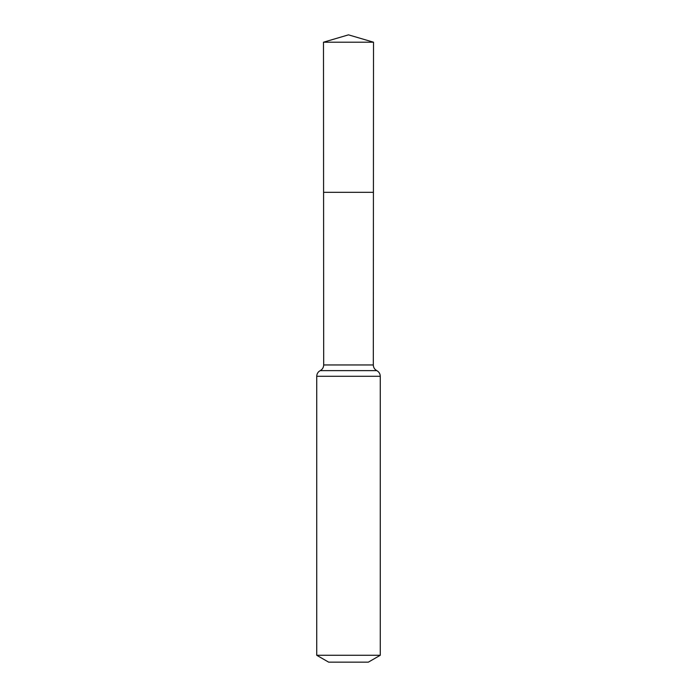 <?xml version="1.0" encoding="UTF-8"?>
<svg xmlns="http://www.w3.org/2000/svg" width="697" height="697" viewBox="0 0 697 697"><rect width="100%" height="100%" fill="white"/><g stroke="black" fill="none" stroke-linecap="round" stroke-linejoin="round"><path stroke-width="1.05" d="M316.734 655.276L380.266 655.276L368.347 662.15L328.653 662.15L316.734 655.276L316.734 376.293C316.83 373.749 317.989 371.867 320.211 370.63C322.432 369.393 323.591 367.502 323.687 364.958L373.313 364.958L373.514 42.203L323.486 42.203L348.5 34.85L373.514 42.203M323.687 364.958L323.582 192.311L373.418 192.311L323.582 192.311L323.486 42.203M380.266 655.276L380.266 376.293C380.17 373.749 379.011 371.867 376.789 370.63C374.568 369.393 373.409 367.502 373.313 364.958M348.5 192.311L373.418 192.311L373.514 42.203L348.5 34.85M316.734 376.293L380.266 376.293M320.211 370.63L376.789 370.63"/></g></svg>

